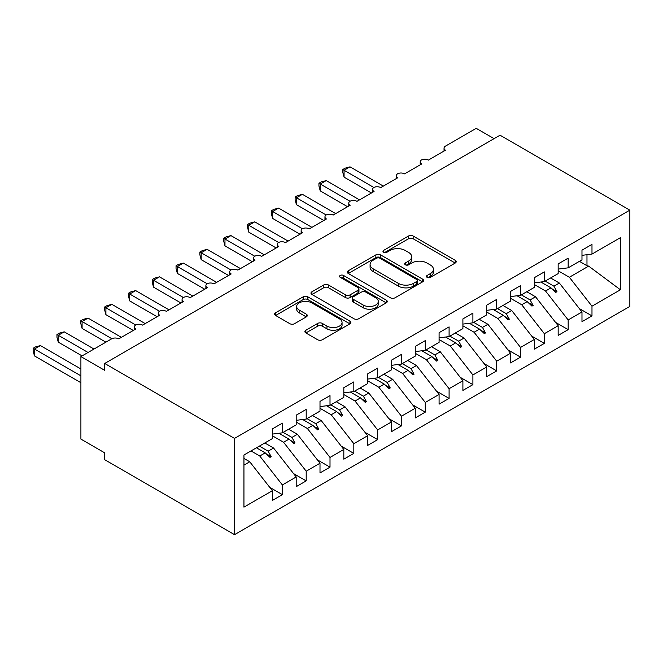 <?xml version="1.0" encoding="UTF-8"?>
<svg xmlns="http://www.w3.org/2000/svg" width="663" height="663" viewBox="0 0 663 663"><rect width="100%" height="100%" fill="white"/><g stroke="black" fill="none" stroke-linecap="round" stroke-linejoin="round"><path stroke-width="0.99" d="M427.129 277.366A2.312 1.334 0 0 0 430.403 277.366L455.241 263.029A3.307 1.906 0 0 0 456.202 261.678A3.307 1.906 0 0 0 455.241 260.327L413.157 236.028A3.307 1.906 0 0 0 408.483 236.028L383.645 250.374A2.312 1.334 0 0 0 382.965 251.318A2.312 1.334 0 0 0 383.645 252.263A2.312 1.334 0 0 0 386.919 252.263L390.134 250.407A10.583 6.108 0 0 1 405.093 250.407L408.599 252.429A10.583 6.108 0 0 1 411.698 256.747A10.583 6.108 0 0 1 408.599 261.065L405.383 262.921A2.312 1.334 0 0 0 404.712 263.866A2.312 1.334 0 0 0 405.383 264.81A2.312 1.334 0 0 0 408.657 264.81L411.872 262.954A10.583 6.108 0 0 1 426.831 262.954L430.345 264.985A10.583 6.108 0 0 1 433.436 269.302A10.583 6.108 0 0 1 430.345 273.62L427.129 275.476A2.312 1.334 0 0 0 426.45 276.421A2.312 1.334 0 0 0 427.129 277.366L427.129 275.476M305.858 330.24A3.307 1.906 0 0 0 304.889 331.583A3.307 1.906 0 0 0 305.858 332.934L317.668 339.754A3.307 1.906 0 0 0 322.342 339.754L349.923 323.826A3.307 1.906 0 0 0 350.893 322.475A3.307 1.906 0 0 0 349.923 321.124L307.847 296.833A3.307 1.906 0 0 0 303.173 296.833L275.584 312.762A3.307 1.906 0 0 0 274.623 314.113A3.307 1.906 0 0 0 275.584 315.455L289.847 323.693A3.307 1.906 0 0 0 294.521 323.693L306.331 316.873A3.307 1.906 0 0 0 307.292 315.522A3.307 1.906 0 0 0 306.331 314.179L299.253 310.093A8.843 5.105 0 0 1 296.668 306.48A8.843 5.105 0 0 1 302.129 301.764A8.843 5.105 0 0 1 311.759 302.875L339.464 318.87A8.843 5.105 0 0 1 342.058 322.475A8.843 5.105 0 0 1 336.597 327.19A8.843 5.105 0 0 1 326.958 326.088L322.342 323.42A3.307 1.906 0 0 0 317.668 323.42L305.858 330.24L305.858 332.934M629.85 210.154L234.511 438.4L234.511 534.651L629.85 306.405L629.85 210.154L500.051 135.219L104.713 363.465L104.713 370.344L80.903 356.595L111.624 338.859A5.055 2.917 180 0 1 118.768 338.859L135.915 328.956A5.055 2.917 0 0 1 134.432 326.892A5.055 2.917 0 0 1 135.683 324.969A5.055 2.917 180 0 1 142.578 325.102L159.725 315.207A5.055 2.917 0 0 1 158.25 313.143A5.055 2.917 0 0 1 159.501 311.22A5.055 2.917 180 0 1 166.396 311.353L183.543 301.458A5.055 2.917 0 0 1 182.068 299.394A5.055 2.917 0 0 1 183.311 297.472A5.055 2.917 180 0 1 190.215 297.604L207.362 287.709A5.055 2.917 0 0 1 205.878 285.645A5.055 2.917 0 0 1 207.129 283.723A5.055 2.917 180 0 1 214.025 283.855L231.18 273.96A5.055 2.917 0 0 1 229.696 271.896A5.055 2.917 0 0 1 230.948 269.974A5.055 2.917 180 0 1 237.843 270.106L254.99 260.203A5.055 2.917 0 0 1 253.515 258.147A5.055 2.917 0 0 1 254.758 256.225A5.055 2.917 180 0 1 261.661 256.357L278.808 246.454A5.055 2.917 0 0 1 277.325 244.39A5.055 2.917 0 0 1 278.576 242.476A5.055 2.917 180 0 1 285.48 242.608L302.626 232.705A5.055 2.917 0 0 1 301.143 230.641A5.055 2.917 0 0 1 302.394 228.727A5.055 2.917 180 0 1 309.289 228.859L326.436 218.956A5.055 2.917 0 0 1 324.961 216.892A5.055 2.917 0 0 1 326.204 214.978A5.055 2.917 180 0 1 333.108 215.11L350.255 205.207A5.055 2.917 0 0 1 348.771 203.143A5.055 2.917 0 0 1 350.023 201.221A5.055 2.917 180 0 1 356.926 201.353L374.073 191.458A5.055 2.917 0 0 1 372.589 189.394A5.055 2.917 0 0 1 373.841 187.472A5.055 2.917 180 0 1 380.736 187.604L397.883 177.709A5.055 2.917 0 0 1 396.408 175.645A5.055 2.917 0 0 1 397.659 173.723A5.055 2.917 180 0 1 404.554 173.855L421.701 163.96A5.055 2.917 0 0 1 420.218 161.896A5.055 2.917 0 0 1 421.469 159.974A5.055 2.917 180 0 1 428.373 160.106L445.519 150.211A5.055 2.917 0 0 1 444.036 148.147A5.055 2.917 0 0 1 445.519 146.084L476.241 128.349L494.101 138.658M234.511 438.4L104.713 363.465M390.366 297.778A3.307 1.906 0 0 0 395.04 297.778L422.629 281.85A3.307 1.906 0 0 0 423.599 280.499A3.307 1.906 0 0 0 422.629 279.156L380.545 254.857A3.307 1.906 0 0 0 375.871 254.857L348.29 270.786A3.307 1.906 0 0 0 347.321 272.137A3.307 1.906 0 0 0 348.29 273.488L390.366 297.778M341.147 277.863A2.312 1.334 0 0 1 343.5 278.195L343.5 275.443L386.272 300.14A3.307 1.906 0 0 1 387.242 301.491A3.307 1.906 0 0 1 386.272 302.842L358.691 318.762A3.307 1.906 0 0 1 354.017 318.762L311.941 294.471L311.941 291.77A3.307 1.906 0 0 0 310.972 293.121A3.307 1.906 0 0 0 311.941 294.471M311.941 291.77L323.743 284.957A3.307 1.906 0 0 1 328.417 284.957L345.481 294.811A3.307 1.906 0 0 0 350.155 294.811L357.987 290.286A3.307 1.906 0 0 0 358.956 288.935A3.307 1.906 0 0 0 357.987 287.585L340.227 277.333A2.312 1.334 0 0 1 339.547 276.388A2.312 1.334 0 0 1 340.973 275.153A2.312 1.334 0 0 1 343.5 275.443M243.943 465.136L249.752 461.78L272.377 490.719L243.943 507.145L243.943 455.025L272.377 438.608L272.377 428.92L282.38 423.143L282.38 432.84L272.377 434.083M269.733 487.338L282.38 494.639L282.38 484.951L296.195 476.97L273.57 448.031L264.819 442.975M251.004 450.948L259.755 456.003L282.38 484.951M282.38 432.84L296.195 424.859L296.195 415.171L306.198 409.394L306.198 419.082L296.195 420.334M293.552 473.589L306.198 480.89L306.198 471.202L320.005 463.222L297.38 434.282L288.629 429.226M272.377 435.79L283.573 442.254L306.198 471.202M306.198 419.082L320.005 411.11L320.005 401.413L330.008 395.645L330.008 405.333L320.005 406.585M317.362 459.84L330.008 467.142L330.008 457.445L343.824 449.473L321.199 420.533L312.447 415.477M296.195 422.041L307.383 428.505L330.008 457.445M330.008 405.333L343.824 397.361L343.824 387.664L353.827 381.896L353.827 391.584L343.824 392.836M341.18 446.091L353.827 453.393L353.827 443.696L367.642 435.724L345.017 406.784L336.265 401.728M320.005 408.292L331.202 414.756L353.827 443.696M353.827 391.584L367.642 383.612L367.642 373.915L377.645 368.139L377.645 377.835L367.642 379.087M364.998 432.342L377.645 439.644L377.645 429.947L391.452 421.975L368.827 393.035L360.075 387.979M343.824 394.543L355.02 401.007L377.645 429.947M377.645 377.835L391.452 369.863L391.452 360.166L401.455 354.39L401.455 364.086L391.452 365.33M388.808 418.593L401.455 425.895L401.455 416.198L415.27 408.226L392.645 379.277L383.894 374.23M367.642 380.794L378.83 387.258L401.455 416.198M401.455 364.086L415.27 356.114L415.27 346.418L425.273 340.641L425.273 350.337L415.27 351.581M412.626 404.844L425.273 412.146L425.273 402.449L439.088 394.477L416.463 365.528L407.712 360.481M391.452 367.045L402.648 373.509L425.273 402.449M425.273 350.337L439.088 342.365L439.088 332.669L449.091 326.892L449.091 336.589L439.088 337.832M436.445 391.095L449.091 398.397L449.091 388.7L462.898 380.728L440.273 351.78L431.522 346.724M415.27 353.296L426.466 359.752L449.091 388.7M449.091 336.589L462.898 328.616L462.898 318.92L472.901 313.143L472.901 322.84L462.898 324.083M460.255 377.338L472.901 384.648L472.901 374.951L486.717 366.979L464.092 338.031L455.34 332.975M439.088 339.547L450.276 346.003L472.901 374.951M472.901 322.84L486.717 314.859L486.717 305.171L496.72 299.394L496.72 309.091L486.717 310.334M484.073 363.589L496.72 370.89L496.72 361.202L510.535 353.222L487.91 324.282L479.158 319.226M462.898 325.79L474.095 332.254L496.72 361.202M496.72 309.091L510.535 301.11L510.535 291.422L520.538 285.645L520.538 295.333L510.535 296.585M507.891 349.84L520.538 357.142L520.538 347.453L534.353 339.473L511.728 310.533L502.968 305.477M486.717 312.041L497.913 318.505L520.538 347.453M520.538 295.333L534.353 287.361L534.353 277.673L544.348 271.896L544.348 281.584L534.353 282.836M531.701 336.091L544.348 343.393L544.348 333.696L558.163 325.724L535.538 296.784L526.787 291.728M510.535 298.292L521.723 304.756L544.348 333.696M544.348 281.584L558.163 273.612L558.163 263.915L568.166 258.147L568.166 267.835L558.163 269.087M555.519 322.342L568.166 329.644L568.166 319.947L581.981 311.975L581.981 321.671L591.984 315.895L591.984 306.198L620.419 289.781L588.653 266.12L586.979 265.706L586.979 254.708M534.353 284.543L545.541 291.007L568.166 319.947M568.166 267.835L581.981 259.863L581.981 250.166L591.984 244.39L591.984 254.086L581.981 255.338M579.338 308.593L591.984 315.895M558.163 270.794L569.36 277.258L591.984 306.198M80.903 356.595L80.903 439.097L104.713 452.846L104.713 459.716L234.511 534.651M249.752 461.78L243.943 458.423M282.38 494.639L272.377 500.416L272.377 490.719M306.198 480.89L296.195 486.667L296.195 476.97M330.008 467.142L320.005 472.918L320.005 463.222M353.827 453.393L343.824 459.169L343.824 449.473M377.645 439.644L367.642 445.42L367.642 435.724M401.455 425.895L391.452 431.671L391.452 421.975M425.273 412.146L415.27 417.922L415.27 408.226M449.091 398.397L439.088 404.165L439.088 394.477M472.901 384.648L462.898 390.416L462.898 380.728M496.72 370.89L486.717 376.667L486.717 366.979M520.538 357.142L510.535 362.918L510.535 353.222M544.348 343.393L534.353 349.169L534.353 339.473M568.166 329.644L558.163 335.42L558.163 325.724M591.984 254.086L620.419 237.669L620.419 289.781M259.374 446.116L268.125 451.171L273.57 448.031M259.755 456.003L265.2 452.862L269.982 457.371L271.175 456.683L268.125 451.171M256.448 447.807L265.2 452.862M283.184 432.367L291.935 437.423L297.38 434.282M283.573 442.254L289.018 439.113L293.8 443.622L294.994 442.934L291.935 437.423M278.899 433.27L289.018 439.113M307.002 418.618L315.754 423.674L321.199 420.533M307.383 428.505L312.828 425.364L317.618 429.873L318.804 429.185L315.754 423.674M302.709 419.522L312.828 425.364M330.82 404.869L339.572 409.925L345.017 406.784M331.202 414.756L336.647 411.615L341.428 416.124L342.622 415.436L339.572 409.925M326.527 405.773L336.647 411.615M354.63 391.12L363.382 396.176L368.827 393.035M355.02 401.007L360.465 397.866L365.247 402.375L366.44 401.687L363.382 396.176M350.346 392.024L360.465 397.866M378.449 377.371L387.2 382.427L392.645 379.277M378.83 387.258L384.275 384.109L389.065 388.626L390.25 387.938L387.2 382.427M374.156 378.275L384.275 384.109M402.267 363.622L411.019 368.678L416.463 365.528M402.648 373.509L408.093 370.36L412.875 374.877L414.068 374.189L411.019 368.678M397.974 364.517L408.093 370.36M426.077 349.873L434.837 354.92L440.273 351.78M426.466 359.752L431.911 356.611L436.693 361.128L437.887 360.44L434.837 354.92M421.792 350.768L431.911 356.611M449.895 336.124L458.647 341.172L464.092 338.031M450.276 346.003L455.721 342.862L460.512 347.371L461.697 346.691L458.647 341.172M445.602 337.019L455.721 342.862M473.714 322.375L482.465 327.423L487.91 324.282M474.095 332.254L479.54 329.113L484.321 333.622L485.515 332.934L482.465 327.423M469.421 323.271L479.54 329.113M497.523 308.618L506.283 313.674L511.728 310.533M497.913 318.505L503.358 315.364L508.14 319.873L509.333 319.185L506.283 313.674M493.239 309.522L503.358 315.364M521.342 294.869L530.093 299.925L535.538 296.784M521.723 304.756L527.168 301.615L531.958 306.124L533.143 305.436L530.093 299.925M517.049 295.773L527.168 301.615M545.16 281.12L553.912 286.176L559.357 283.035L550.605 277.979M545.541 291.007L550.986 287.866L555.768 292.375L556.961 291.687L553.912 286.176M540.867 282.024L550.986 287.866M559.357 283.035L581.981 311.975M569.36 277.258L588.653 266.12M579.421 261.338L586.979 265.706M552.014 288.828L556.961 291.687M528.196 302.577L533.143 305.436M504.377 316.326L509.333 319.185M480.567 330.075L485.515 332.934M456.749 343.832L461.697 346.691M432.931 357.581L437.887 360.44M409.112 371.33L414.068 374.189M385.302 385.079L390.25 387.938M361.484 398.828L366.44 401.687M337.666 412.577L342.622 415.436M313.856 426.326L318.804 429.185M290.038 440.075L294.994 442.934M266.219 453.824L271.175 456.683M428.049 277.689L430.345 276.372A10.583 6.108 0 0 0 433.436 272.054L433.436 269.302M411.698 256.747L411.698 259.498A10.583 6.108 0 0 1 408.599 263.816L406.311 265.142M455.191 263.054L413.157 238.779A3.307 1.906 0 0 0 408.483 238.779L384.573 252.586M422.58 281.874L380.545 257.609A3.307 1.906 0 0 0 375.871 257.609L348.332 273.512M416.778 281.444A2.312 1.334 0 0 0 417.458 280.499A2.312 1.334 0 0 0 416.778 279.554L379.849 258.23A2.312 1.334 0 0 0 376.576 258.23L373.186 260.194A10.583 6.108 0 0 0 370.087 264.512A10.583 6.108 0 0 0 373.186 268.83L398.43 283.408A10.583 6.108 0 0 0 413.389 283.408L416.778 281.444L416.778 284.195A2.312 1.334 0 0 0 417.458 283.25L417.458 280.499M370.087 264.512L370.087 267.264A10.583 6.108 0 0 0 373.186 271.581L373.186 268.83M416.778 284.195L413.389 286.151A10.583 6.108 0 0 1 398.43 286.151L373.186 271.581M311.983 294.496L323.743 287.709L323.743 284.957M358.956 288.935L358.956 291.687A3.307 1.906 0 0 1 357.987 293.038L350.155 297.563A3.307 1.906 0 0 1 345.481 297.563L328.417 287.709A3.307 1.906 0 0 0 323.743 287.709M343.5 278.195L386.231 302.867M363.191 305.03A8.843 5.105 0 0 0 372.83 306.14A8.843 5.105 0 0 0 378.291 301.425A8.843 5.105 0 0 0 375.697 297.811L365.935 292.176A3.307 1.906 0 0 0 361.26 292.176L353.429 296.701A3.307 1.906 0 0 0 352.467 298.052A3.307 1.906 0 0 0 353.429 299.394L363.191 305.03L363.191 307.781A8.843 5.105 0 0 0 372.83 308.892A8.843 5.105 0 0 0 378.291 304.176L378.291 301.425M352.467 298.052L352.467 300.795A3.307 1.906 0 0 0 353.429 302.146L353.429 299.394M363.191 307.781L353.429 302.146M342.058 322.475L342.058 325.226A8.843 5.105 0 0 1 336.597 329.942A8.843 5.105 0 0 1 326.958 328.84L322.342 326.171A3.307 1.906 0 0 0 317.668 326.171L305.908 332.959M296.668 306.48L296.668 309.231A8.843 5.105 0 0 0 299.253 312.845L299.253 310.093M306.281 316.897L299.253 312.845M349.882 323.851L307.847 299.585A3.307 1.906 0 0 0 303.173 299.585L275.634 315.48M342.754 169.529L344.064 170.283L344.064 177.162L342.754 172.272L342.754 169.529L345.133 168.153L350.014 166.844L344.064 170.283L373.841 187.472M344.064 177.162L371.446 192.966M350.014 166.844L383.355 186.096M318.936 183.278L320.246 184.032L320.246 190.911L318.936 186.021L318.936 183.278L321.315 181.902L326.204 180.593L320.246 184.032L350.023 201.229M320.246 190.911L347.636 206.723M326.204 180.593L359.545 199.845M295.126 197.027L296.427 197.781L296.427 204.66L295.126 199.778L295.126 197.027L297.505 195.651L302.386 194.342L296.427 197.781L326.204 214.978M296.427 204.66L323.817 220.472M302.386 194.342L335.727 213.594M271.308 210.776L272.617 211.53L272.617 218.409L271.308 213.527L271.308 210.776L273.686 209.4L278.568 208.099L272.617 211.53L302.394 228.727M272.617 218.409L299.999 234.221M278.568 208.099L311.908 227.343M247.49 224.525L248.799 225.279L248.799 232.158L247.49 227.276L247.49 224.525L249.868 223.158L254.749 221.848L248.799 225.279L278.576 242.476M248.799 232.158L276.189 247.97M254.749 221.848L288.098 241.092M223.671 238.274L224.981 239.036L224.981 245.907L223.671 241.025L223.671 238.274L226.058 236.906L230.939 235.597L224.981 239.036L254.758 256.225M224.981 245.907L252.371 261.719M230.939 235.597L264.28 254.841M199.861 252.023L201.171 252.785L201.171 259.656L199.861 254.774L199.861 252.023L202.24 250.655L207.121 249.346L201.171 252.785L230.948 269.974M201.171 259.656L228.553 275.468M207.121 249.346L240.462 268.598M176.043 265.78L177.352 266.534L177.352 273.405L176.043 268.523L176.043 265.78L178.422 264.404L183.303 263.095L177.352 266.534L207.129 283.723M177.352 273.405L204.743 289.217M183.303 263.095L216.644 282.347M152.225 279.529L153.534 280.283L153.534 287.154L152.225 282.272L152.225 279.529L154.603 278.153L159.493 276.844L153.534 280.283L183.311 297.472M153.534 287.154L180.924 302.966M159.493 276.844L192.834 296.096M128.415 293.278L129.724 294.032L129.724 300.911L128.415 296.021L128.415 293.278L130.793 291.902L135.675 290.593L129.724 294.032L159.501 311.22M129.724 300.911L157.106 316.715M135.675 290.593L169.015 309.845M104.597 307.027L105.906 307.781L105.906 314.66L104.597 309.77L104.597 307.027L106.975 305.651L111.856 304.342L105.906 307.781L135.683 324.969M105.906 314.66L133.296 330.472M111.856 304.342L145.197 323.594M80.778 320.776L82.088 321.53L82.088 328.409L80.778 323.519L80.778 320.776L83.157 319.4L88.046 318.091L82.088 321.53L111.865 338.727M82.088 328.409L105.906 342.158M88.046 318.091L121.387 337.343M56.968 334.525L58.278 335.279L58.278 342.158L56.968 337.276L56.968 334.525L59.347 333.149L64.228 331.848L58.278 335.279L88.046 352.467M58.278 342.158L82.088 355.907M64.228 331.848L93.997 349.028M33.15 348.274L34.459 349.028L34.459 355.907L33.15 351.025L33.15 348.274L35.529 346.906L40.41 345.597L34.459 349.028L80.903 375.846M34.459 355.907L80.903 382.717M40.41 345.597L80.903 368.968M430.345 276.372L430.345 273.62M405.383 264.81L405.383 262.921M408.599 263.816L408.599 261.065M383.645 252.263L383.645 250.374M408.483 238.779L408.483 236.028M413.157 238.779L413.157 236.028M455.241 263.029L455.241 260.327M348.29 273.488L348.29 270.786M375.871 257.609L375.871 254.857M380.545 257.609L380.545 254.857M422.629 281.85L422.629 279.156M398.43 286.151L398.43 283.408M413.389 286.151L413.389 283.408M328.417 287.709L328.417 284.957M345.481 297.563L345.481 294.811M350.155 297.563L350.155 294.811M357.987 293.038L357.987 290.286M386.272 302.842L386.272 300.14M317.668 326.171L317.668 323.42M322.342 326.171L322.342 323.42M326.958 328.84L326.958 326.088M306.331 316.873L306.331 314.179M275.584 315.455L275.584 312.762M303.173 299.585L303.173 296.833M307.847 299.585L307.847 296.833M349.923 323.826L349.923 321.124M444.036 151.065L444.036 148.147M420.218 164.814L420.218 161.896M396.408 178.562L396.408 175.645M372.589 192.311L372.589 189.394M348.771 206.06L348.771 203.143M324.961 219.809L324.961 216.892M301.143 233.558L301.143 230.641M277.325 247.307L277.325 244.39M253.515 261.065L253.515 258.147M229.696 274.814L229.696 271.896M205.878 288.562L205.878 285.645M182.068 302.311L182.068 299.394M158.25 316.06L158.25 313.143M134.432 329.809L134.432 326.892"/></g></svg>
